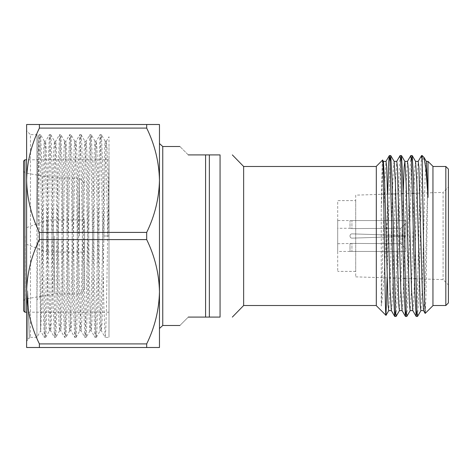 <?xml version="1.0" encoding="UTF-8"?>
<svg xmlns="http://www.w3.org/2000/svg" width="472" height="472" viewBox="0 0 472 472"><rect width="100%" height="100%" fill="white"/><g stroke="black" fill="none" stroke-linecap="round" stroke-linejoin="round"><path stroke-width="0.35" stroke-dasharray="2.36 1.77" d="M243.64 305.514L243.64 166.486M209.35 154.91L209.35 317.09L220.064 317.09L220.064 154.91L188.287 154.91C177.159 143.783 177.159 143.783 188.287 154.91M162.757 325.491L162.757 146.509M209.35 317.09L205.58 317.09L205.58 154.91M205.58 317.09L188.287 317.09C177.159 328.217 177.159 328.217 188.287 317.09M39.388 343.905C31.27 327.214 27.01 309.827 26.615 291.749C27.01 273.642 31.27 256.255 39.388 239.593L39.388 232.407C31.27 215.716 27.01 198.328 26.615 180.251C27.01 162.144 31.27 144.762 39.388 128.095L39.388 124.502L26.615 124.502L26.615 347.498L39.388 347.498L39.388 343.905L146.692 343.905L146.692 347.498L39.388 347.498M26.615 236L26.615 341.221L26.615 236M40.71 295.696L36.91 299.844L36.91 337.362L36.91 134.638L36.91 225.48L38.079 136.697L40.61 330.919L40.71 295.696L43.082 168.982L43.719 148.438L44.35 141.222L45.011 148.981L45.619 168.982L48.15 303.018L48.787 323.562L49.418 330.778L50.079 323.019L50.687 303.018L53.218 168.982L53.855 148.438L54.486 141.222L55.141 148.981L55.755 168.982L58.286 303.018L58.923 323.562L59.555 330.778L60.209 323.019L60.823 303.018L63.354 168.982L63.991 148.438L64.623 141.222L65.278 148.981L65.891 168.982L68.422 303.018L69.059 323.562L69.691 330.778L70.346 323.019L70.959 303.018L73.49 168.982L74.128 148.438L74.759 141.222L75.414 148.981L76.027 168.982L78.558 303.018L79.196 323.562L79.827 330.778L80.482 323.019L81.095 303.018L83.627 168.982L84.264 148.438L84.895 141.222L85.55 148.981L86.164 168.982L88.695 303.018L89.332 323.562L89.963 330.778L90.618 323.019L91.232 303.018L93.763 168.982L94.394 148.438L95.031 141.222L95.686 148.981L96.3 168.982L98.831 303.018L99.462 323.562L100.099 330.778L100.754 323.019L101.368 303.018L104.53 148.438L105.167 141.222L105.822 148.981L107.699 236L108.997 236L108.997 144.957L108.997 337.362L108.997 159.796L108.997 236L103.899 236L107.699 236M40.71 330.264L41.819 303.018L44.35 168.982L45.572 141.264L46.25 148.438L46.887 168.982L49.418 303.018L50.64 330.736L51.318 323.562L51.955 303.018L54.486 168.982L55.708 141.264L56.386 148.438L57.018 168.982L59.555 303.018L60.776 330.736L61.454 323.562L62.086 303.018L64.623 168.982L65.844 141.264L66.522 148.438L67.154 168.982L69.691 303.018L70.912 330.736L71.591 323.562L72.222 303.018L74.759 168.982L75.98 141.264L76.659 148.438L77.29 168.982L79.827 303.018L81.048 330.736L81.727 323.562L82.358 303.018L84.895 168.982L86.116 141.264L86.795 148.438L87.426 168.982L89.963 303.018L91.184 330.736L91.863 323.562L92.494 303.018L95.031 168.982L96.253 141.264L96.931 148.438L97.562 168.982L100.099 303.018L101.321 330.736L101.999 323.562L102.63 303.018L105.167 168.982L106.389 141.264L107.067 148.438L107.699 168.982L108.967 236M106.389 141.264L108.997 136.744L108.997 162.923L106.436 307.673L105.799 329.639L105.167 337.362L108.997 337.362M36.91 225.48L38.014 164.327L39.241 134.673L38.079 136.697L36.91 134.638L30.473 134.638L30.473 337.362L30.473 134.638L26.615 130.779M36.91 299.844L39.282 164.327L39.913 142.355L40.551 134.638L39.282 134.638L39.913 142.361L40.551 164.327L43.082 307.673L44.309 337.327L40.61 330.919L36.91 337.362L30.473 337.362L29.518 338.318L27.683 338.318L27.683 290.728L27.683 338.318M44.392 141.264L40.592 134.673L41.819 164.327L44.35 307.673L44.982 329.645L45.619 337.362L44.35 337.362L44.982 329.645L45.619 307.673L48.15 164.327L49.377 134.673L45.572 141.264M45.619 337.362L46.274 329.102L46.887 307.673L49.418 164.327L50.05 142.361L50.687 134.638L49.418 134.638L50.05 142.355L50.687 164.327L53.218 307.673L54.445 337.327L50.64 330.736M50.687 134.638L51.342 142.898L51.955 164.327L54.486 307.673L55.118 329.645L55.755 337.362L54.486 337.362L55.118 329.639L55.755 307.673L58.286 164.327L59.513 134.673L55.708 141.264M59.596 330.736L55.796 337.327L57.018 307.673L59.555 164.327L60.186 142.355L60.823 134.638L59.555 134.638L60.186 142.355L60.823 164.327L63.354 307.673L64.581 337.327L60.776 330.736M64.664 141.264L60.864 134.673L62.086 164.327L64.623 307.673L65.254 329.639L65.891 337.362L64.623 337.362L65.254 329.639L65.891 307.673L68.422 164.327L69.649 134.673L65.844 141.264M69.732 330.736L65.932 337.327L67.154 307.673L69.691 164.327L70.322 142.355L70.959 134.638L69.691 134.638L70.322 142.355L70.959 164.327L73.49 307.673L74.718 337.327L70.912 330.736M74.8 141.264L71.001 134.673L72.222 164.327L74.759 307.673L75.39 329.645L76.027 337.362L74.759 337.362L75.39 329.645L76.027 307.673L78.558 164.327L79.786 134.673L75.98 141.264M76.027 337.362L76.682 329.102L77.29 307.673L79.827 164.327L80.458 142.361L81.095 134.638L79.827 134.638L80.458 142.361L81.095 164.327L83.627 307.673L84.854 337.327L81.048 330.736M81.095 134.638L81.75 142.898L82.358 164.327L84.895 307.673L85.526 329.639L86.164 337.362L84.895 337.362L85.526 329.645L86.164 307.673L88.695 164.327L89.922 134.673L86.116 141.264M91.226 134.638L89.963 134.638L90.594 142.355L91.232 164.327L93.763 307.673L94.99 337.327L91.184 330.736M95.073 141.264L91.273 134.673L92.494 164.327L95.031 307.673L95.663 329.645L96.3 337.362L95.031 337.362L95.663 329.639L96.3 307.673L98.831 164.327L100.058 134.673L96.253 141.264M96.3 337.362L96.955 329.102L97.562 307.673L100.099 164.327L100.731 142.361L101.368 134.638L100.099 134.638L100.731 142.355L101.368 164.327L103.899 307.673L105.126 337.327L101.321 330.736M90.005 330.736L86.205 337.327L87.426 307.673L89.963 164.327L90.594 142.355L91.232 134.638M105.209 141.264L101.403 134.673L102.63 164.327L103.899 236M27.683 290.728L29.518 338.318L27.683 290.728L29.518 338.318L27.683 290.728L27.683 340.147L27.683 290.728M24.886 312.204L24.886 159.796M23.6 161.082L23.6 310.918M23.6 236L23.6 300.623L23.6 236M25.163 236L25.163 299.059L25.163 236M54.262 236L54.262 293.926L54.262 236M26.615 244.366L26.615 227.634L26.615 244.366L47.212 252.089L47.212 219.911L47.212 252.089L84.618 252.089L84.618 219.911L84.618 252.089M84.618 236L84.618 288.775L84.618 236M79.467 236L79.467 178.074L79.467 236M146.692 347.498L159.465 347.498L159.465 291.749C159.07 309.856 154.816 327.238 146.692 343.905M39.388 232.407L146.692 232.407L146.692 239.593L39.388 239.593M146.692 239.593C154.81 256.284 159.07 273.671 159.465 291.749L159.465 180.251C159.07 198.358 154.816 215.745 146.692 232.407M39.388 124.502L146.692 124.502L146.692 128.095L39.388 128.095M146.692 128.095C154.81 144.786 159.07 162.173 159.465 180.251L159.465 291.749M159.465 180.251L159.465 124.502L146.692 124.502M159.465 328.453L159.465 143.547M376.314 166.486L376.314 305.514L376.314 166.486M376.314 305.667L376.314 166.333M382.586 160.061C382.143 160.102 381.706 181.165 381.258 210.423L381.258 306.092C383.299 295.549 385.246 255.14 387.099 217.875L387.099 277.07L390.049 161.335M396.126 316.405L397.406 292.888L400.781 161.335M406.852 316.405L408.132 292.888L411.507 161.335M417.578 316.405L418.859 292.888L422.163 162.545L423.868 157.247M426.316 161.442L425.585 167.064L424.912 183.242L422.233 288.758L420.894 310.617M415.59 161.442L414.858 167.064L414.186 183.242L411.507 288.758L410.162 310.617M412.575 193.361L403.159 193.656L400.781 288.758L399.436 310.617M394.138 161.442L393.406 167.064L392.433 193.603M392.421 193.992L390.049 288.758L388.71 310.617M382.928 163.654L381.258 210.423M387.099 217.875L387.671 193.603M395.412 310.664L398.787 179.112L400.067 155.595M406.144 310.664L409.513 179.112L410.799 155.595M416.87 310.664L420.239 179.112L421.526 155.595M422.163 162.545L422.163 155.548M381.258 306.092L384.686 183.242L386.031 161.383M391.329 310.558L392.061 304.936L393.034 278.397M393.046 278.026L395.412 183.242L396.757 161.383M402.055 310.558L402.787 304.936L403.761 278.397M394.327 278.067L403.761 278.362L406.144 183.242L407.483 161.383M412.782 310.558L413.519 304.936L414.186 288.758L416.87 183.242L418.21 161.383M423.514 310.558L424.245 304.936L424.912 288.758L428.004 172.103L425.892 297.519L425.195 313.426M428.004 161.383L428.004 172.103M432.954 166.333L432.954 305.667M432.954 166.486L432.954 305.514L432.954 166.486M445.828 166.486L445.828 305.514M448.4 169.065L448.4 302.935M448.4 187.083L448.4 284.917L448.4 187.083L443.084 192.399L443.084 279.601L443.084 192.399L413.879 193.319M355.717 195.142L355.717 276.857L355.717 195.142L391.141 194.033M392.438 193.992L401.855 193.697M355.717 200.6L355.717 271.4L355.717 200.6L337.692 200.6L337.692 271.4L337.692 200.6M337.692 220.554L337.692 251.446L337.692 220.554L405.92 220.56L405.92 235.617L351.935 233.852C350.661 234 350.017 234.714 350.017 236C350.017 237.286 350.661 238 351.935 238.148L405.92 236.383L405.92 251.44L350.006 251.446L405.92 251.44L405.92 236.383L351.935 238.148C350.661 238 350.017 237.286 350.017 236C350.017 234.714 350.661 234 351.935 233.852L405.92 235.617L405.92 220.56L350.017 220.554L350.006 228.277L351.935 228.584L351.935 220.701L351.935 228.584L400.769 228.295L351.935 228.584L350.017 228.277L350.006 220.554L350.006 228.277L337.692 228.277L337.692 243.723L337.692 228.277M405.92 220.56L405.92 223.132L400.769 228.295L405.92 223.132L405.92 235.617L405.92 220.56M351.935 233.852L405.92 235.617L351.935 233.852C350.661 234 350.017 234.714 350.017 236C350.017 237.286 350.661 238 351.935 238.148L400.769 236.555L351.935 238.148C350.661 238 350.017 237.286 350.017 236C350.017 234.714 350.661 234 351.935 233.852M405.92 236.383L400.769 236.555L405.92 236.383L405.92 248.868L405.92 236.383M405.92 251.44L405.92 248.868L400.769 243.705L405.92 248.868L405.92 251.44M337.692 243.723L351.935 243.416L351.935 251.299L351.935 243.416L400.769 243.705L351.935 243.416L350.017 243.723L350.017 251.446L350.006 243.723L350.006 251.446L337.692 251.446M400.769 243.705L400.769 236.555L400.769 243.705M400.769 228.295L400.769 235.445L400.769 228.295M44.35 141.222L45.619 141.222M49.418 330.778L50.687 330.778M54.486 141.222L55.755 141.222M59.555 330.778L60.823 330.778M64.623 141.222L65.891 141.222M69.691 330.778L70.959 330.778M74.759 141.222L76.027 141.222M79.827 330.778L81.095 330.778M84.895 141.222L86.164 141.222M89.963 330.778L91.232 330.778M95.031 141.222L96.3 141.222M100.099 330.778L101.368 330.778M105.167 141.222L106.436 141.222M45.66 337.327L49.46 330.736M50.728 134.673L54.528 141.264M76.069 337.327L79.868 330.736M81.137 134.673L84.936 141.264M96.335 337.327L100.141 330.736M27.683 340.147L26.615 341.221M108.997 159.796L26.615 159.796M108.997 312.204L26.615 312.204M84.618 183.225L79.467 178.074L54.262 178.074L25.163 172.941L23.6 171.377M84.618 288.775L79.467 293.926L54.262 293.926L25.163 299.059L23.6 300.623M26.615 227.634L47.212 219.911L84.618 219.911M415.802 278.745L443.084 279.601L448.4 284.917M355.717 276.857L393.028 278.026M405.064 278.403L414.499 278.704M355.717 271.4L337.692 271.4"/><path stroke-width="0.71" d="M376.314 166.486L243.64 166.486L243.64 305.514L232.342 317.09M220.064 317.09C236.077 317.09 236.077 317.09 220.064 317.09C236.077 317.09 236.077 317.09 220.064 317.09L220.064 154.91C236.077 154.91 236.077 154.91 220.064 154.91C236.077 154.91 236.077 154.91 220.064 154.91L209.35 154.91L209.35 317.09L220.064 317.09M179.885 146.509L162.757 146.509L162.757 325.491L179.885 325.491M188.287 317.09C177.159 328.217 177.159 328.217 188.287 317.09L209.35 317.09M209.35 154.91L205.58 154.91L205.58 317.09M205.58 154.91L188.287 154.91C177.159 143.783 177.159 143.783 188.287 154.91M39.388 128.095C31.27 144.786 27.01 162.173 26.615 180.251C27.01 198.358 31.27 215.745 39.388 232.407L39.388 239.593C31.27 256.284 27.01 273.671 26.615 291.749C27.01 309.856 31.27 327.238 39.388 343.905L39.388 347.498L26.615 347.498L26.615 124.502L39.388 124.502L39.388 128.095L146.692 128.095L146.692 124.502L39.388 124.502M26.615 159.796L24.886 159.796L24.886 312.204L26.615 312.204M24.886 312.204L23.6 310.918L23.6 161.082L24.886 159.796M39.388 239.593L146.692 239.593L146.692 232.407L39.388 232.407M39.388 347.498L146.692 347.498L146.692 343.905L39.388 343.905M146.692 343.905C154.81 327.214 159.07 309.827 159.465 291.749C159.07 273.642 154.816 256.255 146.692 239.593M146.692 232.407C154.81 215.716 159.07 198.328 159.465 180.251L159.465 347.498L146.692 347.498M146.692 124.502L159.465 124.502L159.465 180.251C159.07 162.144 154.816 144.762 146.692 128.095M162.757 146.509L159.465 143.547L159.465 180.251M159.465 291.749L159.465 328.453L162.757 325.491M376.314 166.333L376.314 305.667L385.984 315.337C384.869 319.444 383.742 154.751 382.586 160.061L376.314 166.333M387.075 278.669L385.984 315.337M391.394 310.617L388.71 310.617L388.037 304.936L384.686 183.242L383.411 161.442L382.586 160.061M390.049 161.335L390.757 155.595L392.043 179.112L395.394 310.328L396.067 316.452L399.501 310.558M400.781 161.335L401.489 155.595L402.769 179.112L406.121 310.328L406.793 316.452L410.227 310.558M411.507 161.335L412.215 155.595L413.496 179.112L416.847 310.328L417.519 316.452L420.953 310.558M418.151 161.442L421.584 155.548L422.163 155.548L424.003 157.436L426.004 169.725L428.004 197.473L426.316 161.442L424.003 157.436M423.573 310.617L420.894 310.617L420.222 304.936L416.87 183.242L415.59 161.442L412.215 155.595M412.847 310.617L410.162 310.617L409.495 304.936L406.144 183.242L404.864 161.442L404.132 167.064L403.159 193.656L401.855 193.697M402.12 310.617L399.436 310.617L398.769 304.936L395.412 183.242L394.138 161.442L390.757 155.595M392.433 193.603L392.421 193.992M383.411 161.442L382.928 163.654M387.671 193.603L388.698 162.244L389.4 155.548L390.073 161.678L393.424 292.888L394.704 316.405L395.412 310.664M396.692 161.442L400.126 155.548L400.799 161.672L404.15 292.888L405.436 316.405L406.144 310.664M407.419 161.442L410.852 155.548L411.525 161.672L414.876 292.888L416.162 316.405L416.87 310.664M421.584 155.548L422.163 160.232L422.163 155.548M383.347 161.383L386.031 161.383L386.698 167.064L390.049 288.758L391.329 310.558L394.704 316.405M393.034 278.397L393.046 278.026M394.073 161.383L396.757 161.383L397.424 167.064L400.781 288.758L402.055 310.558L405.436 316.405M403.761 278.397L405.064 278.403M404.799 161.383L407.483 161.383L408.156 167.064L411.507 288.758L412.782 310.558L416.162 316.405M415.531 161.383L418.21 161.383L418.882 167.064L422.233 288.758L423.514 310.558L425.16 313.408L424.393 293.903L422.163 160.232M428.004 197.473L428.004 161.383L432.954 166.333L432.954 305.667L425.16 313.408M432.954 166.486L445.828 166.486L445.828 305.514L448.4 302.935L448.4 169.065L445.828 166.486M391.141 194.033L392.438 193.992M412.575 193.361L413.879 193.319M243.64 166.486L232.342 154.91M243.64 305.514L376.314 305.514M386.019 315.326L388.775 310.558M401.489 155.595L404.864 161.442M394.763 316.452L396.067 316.452M405.489 316.452L406.793 316.452M416.221 316.452L417.519 316.452M389.4 155.548L390.704 155.548M400.126 155.548L401.43 155.548M410.852 155.548L412.156 155.548M389.341 155.595L385.966 161.442M426.257 161.383L428.004 161.383M432.954 305.514L445.828 305.514M393.028 278.026L394.327 278.067M414.499 278.704L415.802 278.745"/></g></svg>
